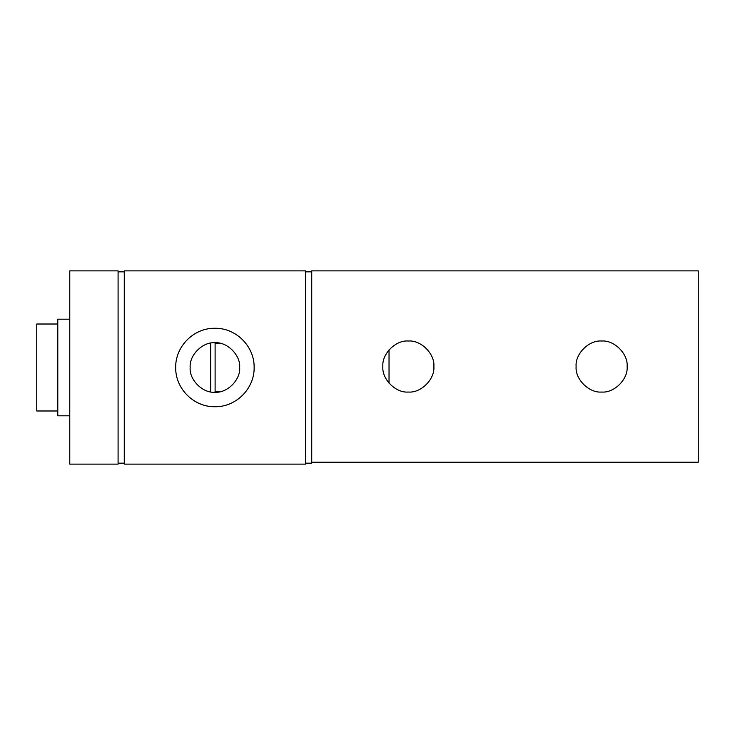 <?xml version="1.0" encoding="UTF-8"?>
<svg xmlns="http://www.w3.org/2000/svg" width="735" height="735" viewBox="0 0 735 735"><rect width="100%" height="100%" fill="white"/><g stroke="black" fill="none" stroke-linecap="round" stroke-linejoin="round"><path stroke-width="1.1" d="M118.087 464.125L69.77 464.125L118.087 464.125L118.087 270.875L69.77 270.875L118.087 270.875L118.087 464.125M69.77 270.875L69.77 464.125L69.77 270.875M627.13 366.535C628.269 353.912 614.239 339.882 601.625 341.022C589.001 339.882 574.972 353.912 576.111 366.535C574.972 379.159 589.001 393.188 601.625 392.04C614.239 393.188 628.269 379.159 627.13 366.535C628.269 379.159 614.239 393.188 601.625 392.04C589.001 393.188 574.972 379.159 576.111 366.535C574.972 353.912 589.001 339.882 601.625 341.022C614.239 339.882 628.269 353.912 627.13 366.535M433.87 366.535C435.01 353.912 420.98 339.882 408.366 341.022C395.742 339.882 381.713 353.912 382.852 366.535C381.713 379.159 395.742 393.188 408.366 392.04C420.98 393.188 435.01 379.159 433.87 366.535C435.01 379.159 420.98 393.188 408.366 392.04C395.742 393.188 381.713 379.159 382.852 366.535C381.713 353.912 395.742 339.882 408.366 341.022C420.98 339.882 435.01 353.912 433.87 366.535M311.732 270.875L698.25 270.875L698.25 462.196L311.732 462.196L311.732 270.875L311.732 462.196L698.25 462.196L698.25 270.875L311.732 270.875M305.549 463.16L311.732 463.16L311.732 271.84L305.549 271.84L311.732 271.84L311.732 463.16L305.549 463.16M118.087 463.16L124.27 463.16L118.087 463.16M124.27 271.84L118.087 271.84L124.27 271.84M57.789 415.817L69.77 415.817L57.789 415.817L57.789 367.5L57.789 415.817M69.77 319.183L57.789 319.183L57.789 367.5L57.789 319.183L69.77 319.183M190.172 367.5C189.07 379.738 202.667 393.344 214.914 392.233C227.152 393.344 240.749 379.738 239.647 367.5C240.749 379.738 227.152 393.344 214.914 392.233C202.667 393.344 189.07 379.738 190.172 367.5C189.07 355.262 202.667 341.656 214.914 342.767C227.152 341.656 240.749 355.262 239.647 367.5C240.749 355.262 227.152 341.656 214.914 342.767C202.667 341.656 189.07 355.262 190.172 367.5M175.683 367.5C175.316 346.323 193.774 327.893 214.914 328.269C236.054 327.893 254.512 346.323 254.145 367.5C254.512 388.677 236.054 407.107 214.914 406.731C193.774 407.107 175.316 388.677 175.683 367.5C175.316 388.677 193.774 407.107 214.914 406.731C236.054 407.107 254.512 388.677 254.145 367.5C254.512 346.323 236.054 327.893 214.914 328.269C193.774 327.893 175.316 346.323 175.683 367.5L175.683 367.472M124.27 270.875L124.27 464.125L305.549 464.125L305.549 270.875L124.27 270.875L305.549 270.875L305.549 464.125L124.27 464.125L124.27 270.875M220.234 343.346L215.107 343.346L215.107 391.654L220.234 391.654L215.107 391.654L215.107 343.346L220.234 343.346M389.035 383.183L389.035 349.878L389.035 383.183M209.585 391.654L210.679 391.654L210.679 343.346L209.585 343.346L210.679 343.346L210.679 391.654L209.585 391.654M57.789 410.984L36.75 410.984L57.789 410.984M36.75 324.016L57.789 324.016L36.75 324.016L36.75 410.984L36.75 324.016"/></g></svg>
